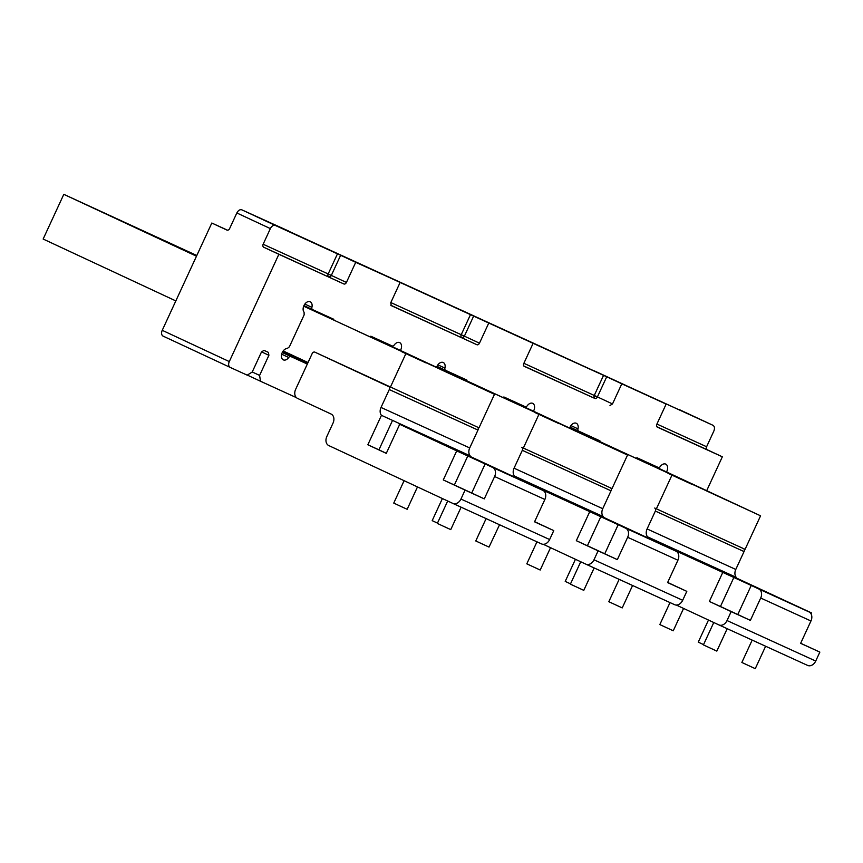 <?xml version="1.0" encoding="UTF-8"?>
<svg xmlns="http://www.w3.org/2000/svg" width="863" height="863" viewBox="0 0 863 863"><rect width="100%" height="100%" fill="white"/><g stroke="black" fill="none" stroke-linecap="round" stroke-linejoin="round"><path stroke-width="1.29" d="M743.572 548.641A2.46 1.845 -65.5 0 1 744.046 551.565L735.783 569.451L647.099 528.943L655.351 511.069A2.46 1.845 -65.5 0 0 654.715 508.048L745.082 549.332L760.573 515.804L569.774 427.692M760.573 515.804L636.721 458.059M691.802 484.283L667.951 473.28L691.802 484.283M730.238 501.835L706.387 490.831L730.238 501.835M648.21 463.96L624.37 452.956L648.21 463.96M686.646 481.511L662.795 470.508L686.646 481.511M656.387 508.825L671.878 475.308M800.659 643.269L819.85 652.104L815.718 661.047A7.389 5.545 -65.5 0 1 807.617 665.416A7.389 5.545 -65.5 0 0 807.617 665.416L718.955 624.931A7.389 5.545 -65.5 0 1 718.901 624.909L676.322 605.049M721.878 571.274L811.479 612.892L811.047 613.841M735.783 569.451A7.389 5.545 -65.5 0 0 736.215 577.325L735.977 577.843M807.617 665.416L718.933 624.92A7.389 5.545 -65.5 0 0 727.024 620.551L731.155 611.608L709.364 601.446L722.784 572.385L665.632 546.16M647.099 528.943A7.389 5.545 -65.5 0 0 647.53 536.829L647.185 537.563M734.478 613L724.866 608.609L734.478 613M722.407 607.444L724.866 608.609M811.479 612.892L800.368 607.886M819.85 652.104L800.637 643.334L810.961 620.982L760.702 598.027L750.379 620.378L731.155 611.608M736.215 577.325L647.53 536.829M664.79 545.189L679.947 552.255M665.794 545.815L676.872 550.874M722.784 572.385L751.231 585.459L737.8 614.521L750.379 620.378M760.702 598.027A7.389 5.545 -65.5 0 0 758.771 588.976L751.231 585.459M810.961 620.982A7.389 5.545 114.5 0 0 809.03 611.932L797.326 606.441M768.092 592.967L767.358 592.611M791.198 603.604L791.943 603.971M729.656 575.416L728.922 575.06M752.773 586.053L753.507 586.419M724.499 572.644L723.766 572.288M747.617 583.28L748.35 583.647M686.074 555.092L685.33 554.736M709.181 565.729L709.915 566.096M733.874 577.455L720.454 606.506L737.8 614.521M720.454 606.506L709.364 601.446M610.529 487.886A2.46 1.845 -65.5 0 1 611.004 490.81L602.752 508.695L514.057 468.188L522.32 450.313A2.46 1.845 -65.5 0 0 521.673 447.293L612.04 488.577L627.53 455.049L436.732 366.937M627.53 455.049L503.69 397.304M558.76 423.528L534.909 412.525L558.76 423.528M597.196 441.079L573.345 430.076L597.196 441.079M515.168 403.204L491.327 392.201L515.168 403.204M553.604 420.756L529.763 409.752L553.604 420.756M523.345 448.08L538.836 414.553M585.923 564.186L674.553 604.65A7.389 5.545 -65.5 0 0 674.586 604.672L585.891 564.165A7.389 5.545 -65.5 0 1 585.858 564.154L543.28 544.305M588.846 510.518L678.437 552.137L678.005 553.086M674.586 604.672A7.389 5.545 -65.5 0 0 682.676 600.292L686.808 591.36L667.66 582.428M602.752 508.695A7.389 5.545 -65.5 0 0 603.183 516.581L602.946 517.088M585.891 564.165A7.389 5.545 -65.5 0 0 593.981 559.796L598.113 550.853L576.322 540.691L589.753 511.64L532.59 485.405M514.057 468.188A7.389 5.545 -65.5 0 0 514.488 476.074L514.143 476.808M667.617 582.525L670.411 583.787L667.638 582.482M601.435 552.244L591.824 547.865L601.435 552.244M589.364 546.7L591.824 547.865M678.437 552.137L667.326 547.142M686.808 591.36L667.595 582.579L677.919 560.227L627.66 537.282L617.336 559.634L598.113 550.853M603.183 516.581L514.488 476.074M531.748 484.445L546.905 491.5M532.751 485.06L543.841 490.119M589.753 511.64L618.188 524.715L604.758 553.766L617.336 559.634M627.66 537.282A7.389 5.545 -65.5 0 0 625.729 528.232L618.188 524.715M677.919 560.227A7.389 5.545 114.5 0 0 675.988 551.177L664.283 545.696M635.049 532.212L634.316 531.856M658.167 542.859L658.9 543.215M596.613 514.661L595.88 514.305M619.731 525.308L620.465 525.664M591.468 511.888L590.724 511.532M614.575 522.536L615.308 522.892M553.032 494.337L552.288 493.981M576.139 504.984L576.883 505.34M600.831 516.7L587.412 545.75L604.758 553.766M587.412 545.75L576.322 540.691M477.498 427.142A2.46 1.845 -65.5 0 1 477.973 430.065L469.709 447.94L381.014 407.444L389.278 389.558A2.46 1.845 -65.5 0 0 388.63 386.548L314.866 352.147A2.46 1.845 -65.5 0 0 314.855 352.147A2.46 1.845 -65.5 0 0 312.158 353.603L308.026 362.546L283.193 350.971M175.825 300.907L43.15 239.04L63.808 194.337L196.484 256.203M534.629 521.673L553.766 530.605L549.634 539.548A7.389 5.545 -65.5 0 1 541.543 543.917A7.389 5.545 -65.5 0 0 541.543 543.917L452.848 503.42A7.389 5.545 -65.5 0 1 452.816 503.399L328.76 445.556A7.389 5.545 -65.5 0 1 326.829 436.505L333.032 423.097A7.389 5.545 -65.5 0 0 331.101 414.046L297.562 398.415A7.389 5.545 -65.5 0 1 295.631 389.364L312.158 353.603A2.46 1.845 -65.5 0 1 314.855 352.147A2.46 1.845 -65.5 0 1 314.866 352.147L478.997 427.821L494.488 394.305L303.69 306.192M494.488 394.305L370.648 336.559M196.807 255.502L63.808 194.337M425.718 362.773L401.878 351.78L425.718 362.773M155.955 236.71L173.7 244.844L155.955 236.71M170.971 243.905L175.879 246.149L170.971 243.905M104.218 213.085L121.953 221.219L104.218 213.085M464.154 380.324L440.303 369.332L464.154 380.324M382.136 342.449L358.285 331.457L382.136 342.449M420.561 360L396.721 349.008L420.561 360M390.313 387.325L405.804 353.798M455.804 449.763L545.405 491.381L544.963 492.341M469.709 447.94A7.389 5.545 -65.5 0 0 470.141 455.826L469.904 456.344M452.848 503.42A7.389 5.545 -65.5 0 0 460.95 499.041L465.081 490.098L443.28 479.936L456.71 450.885L399.709 424.305L386.279 453.366L367.843 444.769L381.446 415.33A7.389 5.545 -65.5 0 1 381.014 407.444M534.575 521.77L537.379 523.032L534.596 521.727M468.393 491.5L458.782 487.11L468.393 491.5M456.322 485.945L458.782 487.11M470.141 455.826L392.536 420.389L378.933 449.828L386.311 453.312M545.405 491.381L534.283 486.387M553.766 530.605L534.553 521.824L544.877 499.472L494.618 476.527L484.294 498.879L465.081 490.098M392.536 420.389L381.446 415.33M398.706 423.69L413.873 430.756M399.709 424.305L410.799 429.375M456.71 450.885L485.146 463.96L471.716 493.01L484.294 498.879M494.618 476.527A7.389 5.545 -65.5 0 0 492.687 467.476L485.146 463.96M544.877 499.472A7.389 5.545 114.5 0 0 542.946 490.432L531.241 484.941M502.007 471.468L525.125 482.104L501.274 471.101M525.125 482.104L525.858 482.46M463.582 453.916L486.689 464.553L462.838 453.55M486.689 464.553L487.422 464.909M458.426 451.144L481.532 461.781L457.681 450.777M481.532 461.781L482.277 462.137M419.99 433.593L443.097 444.229L419.256 433.226M443.097 444.229L443.841 444.585M378.933 449.828L367.843 444.769M467.8 455.944L454.37 485.006L471.716 493.01M454.37 485.006L443.28 479.936M400.454 350.454A6.16 4.067 -65 0 0 399.645 342.6A6.16 4.067 -65 0 1 399.645 342.6A6.16 4.067 -65 0 0 394.24 344.973A2.46 1.629 -65 0 1 392.093 345.923L370.81 336.203L370.551 336.764M706.689 490.68L722.342 456.797L657.293 427.099A2.46 1.629 -65 0 1 656.851 424.186L666.15 404.078L650.303 396.678L712.957 425.286L288.598 231.187M247.303 375.092L260.497 381.241L259.601 375.416L268.9 355.297L268.447 352.395L264.013 350.367L261.511 351.921L252.212 372.039L247.185 375.157L230.194 367.401A4.919 3.247 -65 0 1 230.173 367.39L163.129 336.128A4.919 3.247 -65 0 1 163.118 336.128A4.919 3.247 -65 0 1 162.244 330.313L211.813 223.032L227.508 230.194M282.492 352.072L303.345 361.586A2.46 1.629 -65 0 1 303.355 361.597L307.562 363.55L303.355 361.597M533.107 343.323L606.711 376.786L597.412 396.904A2.46 1.629 115 0 1 594.909 398.469L524.251 366.344A2.46 1.629 -65 0 1 523.809 363.442L533.107 343.323L384.779 275.426L355.718 262.32L346.419 282.438A2.46 1.629 -65 0 1 343.916 283.992L278.868 254.294L229.299 361.575L162.244 330.313M163.118 336.128L230.173 367.39A4.919 3.247 -65 0 1 229.299 361.575M260.497 381.241L296.451 397.66M666.15 404.078L621.802 383.819L612.503 403.938L609.99 405.502M488.76 323.075L479.461 343.183A2.46 1.629 -65 0 1 476.948 344.747L391.219 305.599L390.766 302.686L400.065 282.568M569.645 428.059A6.16 4.067 -65 0 1 576.279 423.258A6.16 4.067 -65 0 1 576.301 423.269A6.16 4.067 -65 0 1 577.973 428.868L570.928 425.588M599.677 441.392L599.936 440.831L578.652 431.112A2.46 1.629 -65 0 1 578.642 431.112A2.46 1.629 -65 0 1 577.973 428.868M666.527 471.953A6.16 4.067 -65 0 0 665.729 464.111A6.16 4.067 -65 0 0 665.707 464.1A6.16 4.067 -65 0 0 660.324 466.473A2.46 1.629 -65 0 1 658.167 467.422L636.894 457.703L636.635 458.264M436.602 367.304A6.16 4.067 -65 0 1 443.237 362.503A6.16 4.067 -65 0 1 443.258 362.514A6.16 4.067 -65 0 1 444.93 368.113L437.886 364.833M466.635 380.637L466.894 380.076L445.61 370.356A2.46 1.629 -65 0 1 444.93 368.113M533.485 411.198A6.16 4.067 -65 0 0 532.687 403.355A6.16 4.067 -65 0 1 532.687 403.355A6.16 4.067 -65 0 0 527.282 405.718A2.46 1.629 -65 0 1 525.125 406.667L503.852 396.958L503.593 397.509M333.593 319.882L333.852 319.321L312.579 309.612A2.46 1.629 -65 0 1 312.568 309.601A2.46 1.629 -65 0 1 311.899 307.368A6.16 4.067 -65 0 0 310.216 301.77A6.16 4.067 -65 0 1 310.216 301.77A6.16 4.067 -65 0 0 304.326 304.866A6.16 4.067 -65 0 0 304.089 312.212L304.154 314.844L289.396 346.786L287.347 348.447A6.16 4.067 -65 0 0 281.899 353.399A6.16 4.067 -65 0 0 283.323 359.86A6.16 4.067 -65 0 1 283.323 359.86A6.16 4.067 -65 0 0 288.727 357.498A2.46 1.629 -65 0 1 290.885 356.548L307.336 364.057M288.663 231.057L241.867 209.849C239.946 209.288 238.274 210.335 236.84 212.967L229.612 228.609A2.46 1.845 114.5 0 1 226.915 230.065L211.813 223.032M278.868 254.294L263.787 247.26A2.46 1.845 114.5 0 1 263.139 244.24L270.367 228.598A4.919 3.247 -65 0 1 275.394 225.48L340.626 255.286L331.338 275.405A2.46 1.629 -65 0 1 328.825 276.958A2.46 1.845 114.5 0 1 328.177 273.949L346.419 282.438M355.718 262.32L340.626 255.286M606.711 376.786L621.802 383.819M359.591 263.819L328.156 249.321L359.591 263.819M492.633 324.574L461.198 310.076L492.633 324.574M625.675 385.329L594.24 370.831L625.675 385.329M679.418 409.655A4.919 3.247 -65 0 1 679.429 409.655L712.957 425.286C714.618 426.365 714.92 428.307 713.83 431.101L706.603 446.754A2.46 1.845 -65.5 0 0 707.25 449.763L722.342 456.797M252.244 371.985L259.601 375.416M353.938 261.295A18.468 18.015 -66.2 0 0 353.895 261.23L334.585 252.298L354.143 261.327A18.468 18.468 0 0 1 354.186 261.413M350.065 259.472L337.163 253.495L350.065 259.472M475.243 316.613L487.174 322.082L475.243 316.613A18.468 4.045 -65.1 0 1 475.243 316.613M483.107 320.227L470.206 314.251L483.107 320.227M608.286 377.368L620.217 382.838L608.286 377.368A18.468 4.045 -65.1 0 0 608.264 377.39M616.139 380.971L603.237 374.995L616.139 380.971M742.018 662.536L755.265 668.663L765.621 646.247M703.582 644.985L716.829 651.112L727.185 628.696M660.001 624.661L673.248 630.788L683.572 608.437M708.48 620.044L698.264 642.137L703.561 644.618M608.976 601.781L622.223 607.908L632.579 585.492M486.106 518.598L475.772 540.961L489.019 547.088L499.548 524.736M570.551 584.229L583.787 590.357L594.154 567.94M447.692 501.015L437.336 523.409L443.291 526.193L450.756 529.612L461.112 507.185M526.959 563.906L540.206 570.033L550.529 547.681M404.1 480.691L393.755 503.086L399.709 505.869L407.163 509.289L417.487 486.926M575.438 559.3L565.222 581.392L570.519 583.863M442.395 498.544L432.19 520.637L437.476 523.118M815.718 661.047L727.024 620.551M744.046 551.565L655.351 511.069M809.03 611.932L758.771 588.976M658.609 541.888L658.232 542.719M682.676 600.292L593.981 559.796M611.004 490.81L522.32 450.313M675.988 551.177L625.729 528.232M525.578 481.144L525.189 481.964M541.511 543.906L452.881 503.431M549.634 539.548L460.95 499.041M477.973 430.065L389.278 389.558M542.946 490.432L492.687 467.476M275.394 225.48L241.867 209.849M261.532 351.867L268.9 355.297M270.367 228.598L236.84 212.967M445.599 370.356L436.991 366.344L445.61 370.356M578.642 431.101L570.033 427.088L578.642 431.112M312.557 309.601L303.949 305.588L312.568 309.601M311.899 307.368L304.844 304.078M288.727 357.498L281.662 354.197M290.885 356.548L282.266 352.525M343.916 283.992L263.787 247.26M707.25 449.763L656.872 426.764M603.561 375.329L594.262 395.448L612.503 403.938M523.873 363.301L594.262 395.448A2.46 1.845 -65.5 0 0 594.046 396.052A2.46 1.845 114.5 0 0 594.909 398.469L523.83 366.009M479.461 343.183L464.38 336.149A2.46 1.629 -65 0 1 461.867 337.713A2.46 1.845 114.5 0 1 461.22 334.693L464.38 336.149L473.668 316.041M476.948 344.747L390.799 305.254M337.476 253.83L328.177 273.949L263.139 244.24M470.518 314.585L461.22 334.693L390.831 302.557M706.603 446.754L656.916 424.057M594.046 396.052L597.412 396.904M463.895 335.923A2.46 1.09 -65.1 0 1 461.867 337.713M330.853 275.178A2.46 1.09 -65.1 0 1 328.825 276.958M741.856 662.46L752.18 640.109M703.421 644.909L713.766 622.514M659.828 624.585L670.001 602.579M608.814 601.716L619.149 579.353M570.378 584.165L580.734 561.759M526.797 563.841L536.959 541.824"/></g></svg>
